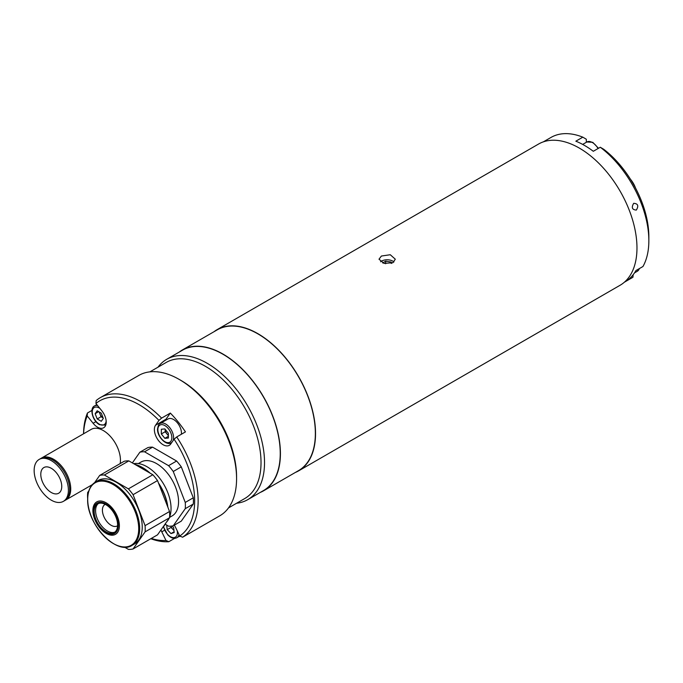 <?xml version="1.0" encoding="UTF-8"?>
<svg xmlns="http://www.w3.org/2000/svg" width="683" height="683" viewBox="0 0 683 683"><rect width="100%" height="100%" fill="white"/><g stroke="black" fill="none" stroke-linecap="round" stroke-linejoin="round"><path stroke-width="1.02" d="M635.549 188.073A17.297 9.989 -120 0 0 630.46 179.245M295.355 472.457A81.525 47.067 -120 0 0 298.65 470.843L620.087 285.263A81.525 47.067 -120 0 0 636.974 247.938A81.525 47.067 -120 0 0 601.381 165.892A81.525 47.067 -120 0 0 538.554 144.045L217.117 329.633A81.525 47.067 -120 0 0 214.069 331.673M298.65 470.843A81.525 47.067 -120 0 0 315.537 433.517A81.525 47.067 -120 0 0 279.945 351.472A81.525 47.067 -120 0 0 217.117 329.633M392.921 262.69L395.312 259.199L390.275 254.733L381.396 256.04L379.005 259.199L384.034 263.425L392.921 262.69M385.682 263.766L385.682 261.188L391.188 262.041L391.188 263.433M391.752 263.245L391.188 262.041M385.682 261.188L382.625 262.955M393.937 261.965A7.957 4.593 0 0 0 392.785 261.119A7.957 4.593 0 0 0 380.559 261.802M160.975 529.94A12.354 7.129 -120 0 0 161.786 531.844L165.986 540.475L168.821 541.704A81.038 46.785 60 0 1 150.806 538.716M194.646 500.895A78.562 45.36 -120 0 0 174.088 439.203L176.718 436.941A81.038 46.785 60 0 1 198.138 500.895A81.038 46.785 60 0 1 182.583 537.231L179.749 536.001A78.562 45.36 -120 0 0 194.646 500.895M188.824 533.636A81.038 46.785 -120 0 0 190.087 532.945L219.789 515.802A81.038 46.785 -120 0 0 236.574 478.706A81.038 46.785 -120 0 0 179.27 379.458A81.038 46.785 -120 0 0 138.751 375.445L100.324 397.634A81.038 46.785 60 0 1 161.589 418.116L158.96 420.387L155.545 425.236A12.354 7.129 -120 0 0 154.375 429.598A12.354 7.129 -120 0 0 159.771 442.038A12.354 7.129 -120 0 0 169.29 445.342A12.354 7.129 -120 0 0 170.673 444.052L174.088 439.203M190.087 532.945A81.038 46.785 -120 0 0 191.325 532.185L182.583 537.231M178.895 536.539A81.038 46.785 -120 0 0 180.491 536.326M174.635 538.349L168.821 541.704M179.27 379.458L181.021 380.465A78.562 45.36 -120 0 1 236.574 476.683L236.574 478.706M228.481 507.93L244.762 498.53A78.562 45.36 -120 0 0 261.026 462.562A78.562 45.36 -120 0 0 226.739 383.505A78.562 45.36 -120 0 0 166.191 362.451L149.918 371.851M236.574 503.251A81.038 46.785 -120 0 0 247.741 499.657A81.038 46.785 -120 0 0 264.526 462.562A81.038 46.785 -120 0 0 229.155 381.012A81.038 46.785 -120 0 0 166.703 359.309A81.038 46.785 -120 0 0 158.012 367.181M247.741 499.657L263.459 490.582A81.038 46.785 -120 0 0 280.243 453.486A81.038 46.785 -120 0 0 244.873 371.936A81.038 46.785 -120 0 0 182.429 350.225L166.703 359.309M176.718 436.941L185.452 431.895A81.038 46.785 -120 0 0 170.323 413.07L166.029 419.183A12.354 7.129 -120 0 0 165.346 420.523M170.323 413.07L161.589 418.116M158.96 420.387A78.562 45.36 -120 0 0 95.944 403.499L96.166 400.588A81.038 46.785 60 0 1 100.324 397.634M91.949 410.406L87.433 413.01L87.211 415.93L93.119 423.272A12.354 7.129 -120 0 0 103.662 427.763A12.354 7.129 -120 0 0 101.852 410.85L95.944 403.499M87.211 415.93A78.562 45.36 -120 0 0 83.599 433.765M151.293 538.443A78.562 45.36 -120 0 0 165.986 540.475M83.548 433.799A81.038 46.785 60 0 1 87.433 413.01M179.749 536.001L175.548 527.37A12.354 7.129 -120 0 0 174.302 525.159M101.041 416.732L103.082 417.911A4.994 2.877 -120 0 0 103.124 417.936L103.082 417.911A4.994 2.877 -120 0 1 100.025 414.103L101.041 416.732L97.199 418.952L101.272 421.3L103.312 418.406L101.272 413.155L97.199 410.799L95.159 413.702L97.199 418.952M99.564 412.165A4.994 2.877 -120 0 0 100.025 414.103L99.189 411.951M98.685 411.661L95.159 413.702M168.385 435.728L165.175 431.733L165.175 429.325A4.994 2.877 -120 0 0 165.175 429.376A4.994 2.877 -120 0 0 166.942 433.927A4.994 2.877 -120 0 0 168.385 435.293M181.396 434.234A11.116 6.42 -120 0 0 181.456 433.133A11.116 6.42 -120 0 0 176.607 421.94A11.116 6.42 -120 0 0 168.035 418.969L160.172 423.503A11.116 6.42 60 0 1 168.744 426.482A11.116 6.42 60 0 1 173.593 437.675A11.116 6.42 60 0 1 173.047 440.689M168.385 436.3L164.859 438.341L168.385 438.025L168.385 433.321L164.859 428.933L161.333 429.248L161.333 433.953L165.175 431.733M164.859 438.341L161.333 433.953M171.023 526.132A4.994 2.877 -120 0 0 172.936 529.393A4.994 2.877 -120 0 0 173.934 530.247M170.904 526.141L171.049 527.421L167.207 529.641L170.981 533.585L174.191 532.544L173.627 527.558L172.125 525.987M171.049 527.421L173.96 530.46M167.207 529.641L166.686 525.09M174.105 531.784L170.981 533.585M105.25 504.37A12.354 7.129 -120 0 0 104.969 504.515A12.354 7.129 -120 0 0 103.073 514.41A12.354 7.129 -120 0 0 111.141 525.295A12.354 7.129 -120 0 0 117.314 525.91A12.354 7.129 -120 0 0 117.587 525.739M95.535 482.002L98.096 480.525A36.566 21.113 60 0 1 126.278 490.317A36.566 21.113 60 0 1 142.235 527.114A36.566 21.113 60 0 1 134.662 543.856L132.101 545.333C116.81 555.996 86.553 524.032 87.672 499.145C87.766 490.889 90.387 485.178 95.535 482.002A36.566 21.113 60 0 1 123.708 491.803A36.566 21.113 60 0 1 139.673 528.599A36.566 21.113 60 0 1 132.101 545.333M114.846 532.117A16.554 9.553 60 0 1 102.365 526.841A16.554 9.553 60 0 1 95.594 510.671A16.554 9.553 60 0 1 98.352 503.55M94.194 511.482A16.554 9.553 60 0 1 97.626 503.9A16.554 9.553 60 0 1 110.381 508.34A16.554 9.553 60 0 1 117.604 524.996A16.554 9.553 60 0 1 114.181 532.578A16.554 9.553 60 0 1 101.417 528.138A16.554 9.553 60 0 1 94.194 511.482M163.041 526.994A36.566 21.113 -120 0 0 165.935 522.888M128.831 460.88A40.767 23.538 60 0 0 124.152 461.298L99.692 475.411A40.767 23.538 60 0 1 104.371 475.001L128.831 460.88L152.847 474.745L128.387 488.866A40.767 23.538 60 0 1 133.074 494.688L157.525 480.567L169.538 511.516L145.078 525.637A40.767 23.538 60 0 1 145.206 528.83A40.767 23.538 60 0 1 145.078 531.878L169.538 517.757L157.525 534.84L133.074 548.961L145.078 531.878M169.538 511.516A40.767 23.538 60 0 1 169.666 514.709A40.767 23.538 60 0 1 169.538 517.757M124.485 547.126L128.387 549.38A40.767 23.538 60 0 0 133.074 548.961M87.672 498.624A40.767 23.538 60 0 1 87.68 492.494L88.875 490.804M99.692 475.411L94.681 482.54M128.387 488.866L104.371 475.001M152.847 474.745A40.767 23.538 60 0 1 157.525 480.567M145.078 525.637L133.074 494.688M149.526 472.824A36.566 21.113 -120 0 0 142.235 467.403L142.935 467.812A35.576 20.541 60 0 1 150.123 473.165M158.456 482.958A35.576 20.541 60 0 1 167.839 507.145M167.702 506.777A36.566 21.113 -120 0 0 158.857 483.982M142.235 467.403A36.566 21.113 -120 0 0 134.952 464.406M169.563 517.398L172.116 515.93A31.102 17.954 -120 0 0 176.88 491A31.102 17.954 -120 0 0 156.561 463.595A31.102 17.954 -120 0 0 141.005 462.05L138.367 463.578M169.58 517.168A34.082 19.679 -120 0 0 146.956 466.711A34.082 19.679 -120 0 0 133.646 463.655M166.456 522.145A34.082 19.679 -120 0 0 168.966 518.568M165.201 524.237L168.573 526.183A40.767 23.538 -120 0 0 173.251 525.765L185.255 508.681A40.767 23.538 -120 0 0 185.255 502.44L173.251 471.492A40.767 23.538 -120 0 0 168.573 465.661L144.557 451.796A40.767 23.538 -120 0 0 139.87 452.214L132.357 462.912M185.255 508.681L193.289 504.045L181.285 521.129L173.251 525.765M144.557 451.796L152.582 447.16A40.767 23.538 -120 0 0 147.904 447.578L139.87 452.214M152.582 447.16L176.598 461.025L168.573 465.661M173.251 471.492L181.285 466.848A40.767 23.538 -120 0 0 176.598 461.025M181.285 466.848L193.289 497.796L185.255 502.44M193.289 504.045A40.767 23.538 -120 0 0 193.289 497.796M61.752 486.441A14.821 8.555 60 0 1 58.678 493.228A14.821 8.555 60 0 1 47.255 489.259A14.821 8.555 60 0 1 40.792 474.344A14.821 8.555 60 0 1 43.857 467.556A14.821 8.555 60 0 1 55.28 471.526A14.821 8.555 60 0 1 61.752 486.441M34.15 470.51A24.212 13.976 60 0 1 39.162 459.42A24.212 13.976 60 0 1 57.824 465.908A24.212 13.976 60 0 1 68.394 490.274A24.212 13.976 60 0 1 63.374 501.356A24.212 13.976 60 0 1 44.719 494.876A24.212 13.976 60 0 1 34.15 470.51M39.162 459.42L40.468 458.669A24.212 13.976 60 0 1 59.122 465.157A24.212 13.976 60 0 1 69.692 489.523A24.212 13.976 60 0 1 64.68 500.605L63.374 501.356M40.997 458.387A24.212 13.976 60 0 1 41.509 458.071A24.212 13.976 60 0 1 60.164 464.56A24.212 13.976 60 0 1 70.733 488.926A24.212 13.976 60 0 1 65.722 500.007A24.212 13.976 60 0 1 65.184 500.289M41.509 458.071L91.223 429.368A24.212 13.976 60 0 1 109.878 435.856A24.212 13.976 60 0 1 120.447 460.222A24.212 13.976 60 0 1 120.174 463.586M260.3 492.409A81.277 46.931 -120 0 0 263.587 490.795L298.522 470.63A81.277 46.931 -120 0 0 315.358 433.415A81.277 46.931 -120 0 0 279.876 351.617A81.277 46.931 -120 0 0 217.245 329.846L182.301 350.012A81.277 46.931 -120 0 0 179.262 352.052M263.587 490.795A81.277 46.931 -120 0 0 280.423 453.589A81.277 46.931 -120 0 0 244.941 371.791A81.277 46.931 -120 0 0 182.301 350.012M624.322 282.241L632.065 277.768A81.038 46.785 -120 0 0 632.928 277.255L625.944 281.285A81.038 46.785 60 0 0 635.958 270.545L642.951 266.515A81.038 46.785 -120 0 0 648.85 240.672A81.038 46.785 -120 0 0 600.289 147.246L603.781 149.312A76.095 43.934 60 0 1 648.85 236.642L648.85 240.672M586.313 142.312L586.313 139.23L582.812 137.163A81.038 46.785 -120 0 0 551.036 137.42L543.284 141.893M582.812 137.163L575.829 141.193A81.038 46.785 60 0 1 593.296 151.284L600.289 147.246M633.696 203.321C631.246 207.512 632.116 209.766 636.317 210.074C638.878 205.873 638.007 203.619 633.696 203.321C638.007 203.611 638.878 205.865 636.317 210.074C632.125 209.775 631.246 207.521 633.696 203.321M632.928 277.255L633.184 274.711M164.577 530.23L161.786 531.844M166.029 419.183L155.545 425.236M95.944 421.642L93.119 423.272M96.832 404.601L94.553 405.924A11.116 6.42 60 0 1 97.549 405.489M99.88 408.391A9.886 5.703 -120 0 0 99.231 407.982A9.886 5.703 -120 0 0 92.248 412.02A9.886 5.703 -120 0 0 99.231 424.126A9.886 5.703 -120 0 0 106.172 421.01M171.851 437.675A9.886 5.703 -120 0 0 164.859 425.569A9.886 5.703 -120 0 0 157.875 429.598A9.886 5.703 -120 0 0 164.859 441.705A9.886 5.703 -120 0 0 171.851 437.675M171.885 442.336A11.116 6.42 60 0 1 171.288 442.763L171.792 442.473M178.98 534.413A11.116 6.42 60 0 1 176.846 537.726C174.131 539.092 171.109 538.161 167.779 534.917L163.357 526.67M163.596 526.414A9.886 5.703 -120 0 0 167.796 534.567A9.886 5.703 -120 0 0 174.908 537.376A9.886 5.703 -120 0 0 177.247 530.862M87.706 499.29A36.071 20.823 -120 0 0 113.207 543.472A36.071 20.823 -120 0 0 138.717 528.744A36.071 20.823 -120 0 0 113.207 484.571A36.071 20.823 -120 0 0 87.706 499.29M119.38 525.756A18.74 10.817 60 0 1 106.138 533.406A18.74 10.817 60 0 1 92.888 510.457A18.74 10.817 60 0 1 106.138 502.808A18.74 10.817 60 0 1 119.38 525.756M93.528 511.097A17.502 10.108 -120 0 0 105.899 532.527A17.502 10.108 -120 0 0 118.279 525.381A17.502 10.108 -120 0 0 105.899 503.952A17.502 10.108 -120 0 0 93.528 511.097M598.052 148.535A11.116 6.42 -120 0 0 586.868 141.987L592.759 142.32L598.504 148.271M634.516 272.884L637.333 271.253A11.116 6.42 -120 0 0 639.297 268.624M94.553 405.924C89.2 408.246 92.589 421.087 99.487 424.689L105.669 425.176M160.172 423.503C159.071 423.46 158.183 425.33 157.508 429.095C157.184 436.872 166.601 446.23 171.288 442.763M179.791 536.018L176.846 537.726M65.722 500.007L92.265 484.682M582.676 144.412L586.868 141.987M637.333 271.253L639.553 268.479"/></g></svg>
